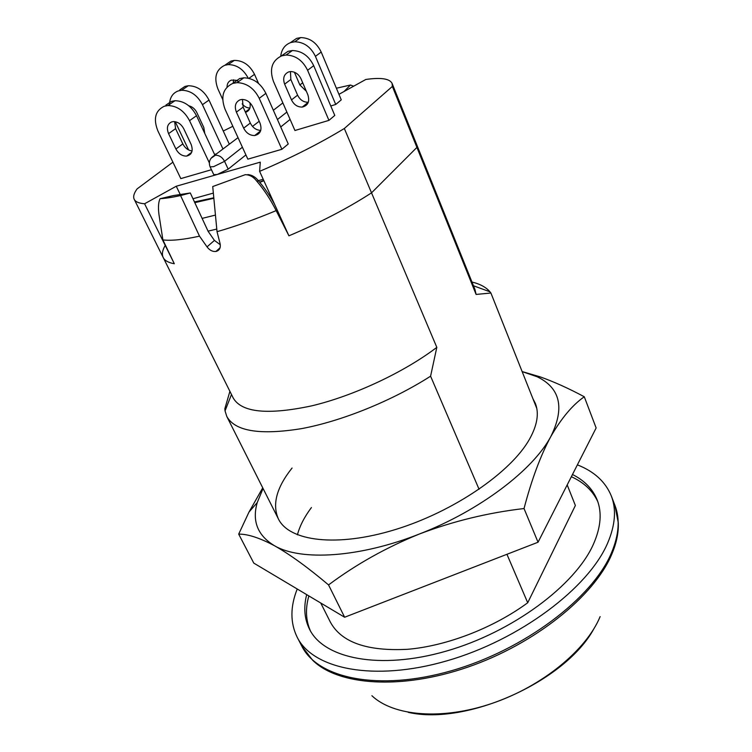 <?xml version="1.0" encoding="UTF-8"?>
<svg xmlns="http://www.w3.org/2000/svg" width="752" height="752" viewBox="0 0 752 752"><rect width="100%" height="100%" fill="white"/><g stroke="black" fill="none" stroke-linecap="round" stroke-linejoin="round"><path stroke-width="1.13" d="M220.308 244.776L214.433 240.414L208.163 231.4L190.294 192.963L180.574 195.558C172.49 197.334 165.647 198.387 160.054 198.716C158.146 202.843 157.958 209.206 159.471 217.798L162.893 239.907L174.314 263.745C168.448 262.702 164.754 260.634 163.222 257.551C161.708 254.355 162.347 250.331 165.167 245.49M479.071 489.289L430.586 376.188L436.818 347.358L371.526 192.85C347.715 208.276 320.173 222.601 288.918 235.818L276.172 210.616C255.022 219.443 235.31 226.465 217.027 231.682L220.092 243.639C220.853 247.69 219.584 250.275 216.303 251.384L215.909 251.459C212.553 251.788 209.582 250.256 207.026 246.882L199.506 236.156C183.479 239.681 171.268 240.931 162.893 239.907M180.574 195.558L199.506 236.156M190.294 192.963L173.327 195.586L160.054 198.716M338.964 94.32L365.848 79.458C380.963 77.324 389.705 78.64 392.083 83.416L392.375 86.433L476.101 294.436L490.906 293.017L536.787 408.43M344.059 91.5L350.441 85.023L336.388 88.228M350.441 85.023L353.637 86.207M172.913 162.169L137.099 188.893C133.941 193.226 132.972 196.695 134.204 199.308C135.445 201.827 138.904 203.313 144.581 203.773L176.25 186.233L260.277 162.159L259.609 171.362L288.918 235.818C320.173 222.601 347.715 208.276 371.526 192.85L416.918 147.401L416.364 143.782L416.918 147.401L371.526 192.85L344.331 128.498L392.375 86.433M471.974 282.038C480.086 283.993 486.083 287.255 489.984 291.823L490.906 293.017M567.187 484.918L575.374 505.504L527.716 602.756C493.406 628.005 446.519 646.062 407.518 649.305C367.098 651.392 341.389 642.349 330.401 622.177L320.737 603.01M430.586 376.188C392.262 400.741 341.803 421.167 301.533 428.631C260.004 435.323 235.103 431.291 226.822 416.523L225.045 410.893L224.839 408.768L225.421 409.934M436.818 347.358C404.125 372.259 353.816 395.825 311.789 405.836C267.938 415.16 241.768 412.585 233.27 398.099L163.222 257.551C164.754 260.634 168.448 262.702 174.314 263.745L144.581 203.773M229.896 391.322L224.839 408.768M392.083 83.416L474.963 289.482L476.101 294.436M527.716 602.756L506.942 554.299M247.85 174.567C252.099 175.019 255.652 177.134 258.509 180.894C264.601 187.934 269.968 195.755 274.602 204.337M276.172 210.616C270.504 199.468 264.046 189.664 256.808 181.204C253.612 176.964 249.758 174.784 245.246 174.68L212.722 186.543L217.027 231.682M310.416 630.881C305.773 620.315 305.246 608.659 308.856 595.922M572.479 474.503C584.492 480.519 592.717 489.007 597.173 499.948C602.108 512.535 600.867 527.255 593.46 544.11C575.421 585.178 512.46 632.235 446.002 651.185C379.497 670.333 323.811 658.583 309.523 629.227C304.391 618.849 303.451 607.315 306.684 594.635M577.386 464.858C594.202 471.448 605.52 481.816 611.32 495.972C616.527 509.414 615.296 525.122 607.635 543.104C588.59 587.904 519.886 639.858 446.867 660.848C373.8 682.036 312.823 669.092 297.153 637.16C290.159 622.806 290.178 606.751 297.228 588.995M571.36 476.702C583.975 482.483 592.802 490.821 597.821 501.725M236.391 112.123C234.21 106.098 235.461 101.99 240.151 99.781L242.003 99.443C246.665 99.537 250.256 102.037 252.775 106.925L260.032 123.131C262.26 129.955 260.493 134.091 254.731 135.529C249.974 135.586 246.289 133.132 243.667 128.16L236.391 112.123L243.131 107.113L242.464 99.433M233.035 83.218L239.625 78.575L243.874 77.804C253.443 78.142 260.775 83.322 265.879 93.361L288.251 143.989L281.887 149.291L247.85 159.161L225.064 109.284C220.458 96.745 223.034 88.125 232.772 83.406L237.049 82.645C246.665 82.993 254.063 88.219 259.224 98.324L281.887 149.291M290.375 42.676L296.589 38.39L300.65 37.6C309.749 37.779 316.592 42.601 321.198 52.048L341.267 99.856L335.73 104.462L330.777 105.976M280.731 56.203C281.539 49.388 284.839 44.847 290.648 42.582L294.728 41.792C303.874 41.99 310.773 46.85 315.426 56.362L335.73 104.462M168.57 133.63C166.333 127.878 167.386 123.967 171.71 121.909L173.251 121.608C177.688 121.645 181.194 124.042 183.779 128.808L191.102 144.318C193.396 150.767 191.91 154.686 186.656 156.087C182.153 156.181 178.562 153.822 175.902 148.99L168.57 133.63L175.592 128.648L174.643 121.636M165.863 105.158L171.409 101.407L174.953 100.73C184.08 100.909 191.262 105.91 196.507 115.714L214.837 155.015M211.444 169.726L180.809 178.609L157.854 130.839C153.145 118.844 155.279 110.647 164.274 106.239L167.828 105.562C177.011 105.769 184.249 110.807 189.542 120.668L209.338 162.855M227.038 87.053C227.085 83.547 228.533 81.235 231.381 80.116L236.194 80.267M233.195 83.021L233.628 79.787M225.515 64.757L230.92 61.091L234.323 60.395C243.046 60.433 249.777 65.086 254.514 74.345L258.556 83.463M222.714 99.461L217.873 88.849C213.709 77.494 215.984 69.645 224.707 65.302L228.119 64.616C236.673 64.634 243.375 69.156 248.226 78.18M288.646 71.919C283.946 74.147 282.611 78.217 284.632 84.139L291.494 99.903C293.966 104.772 297.557 107.16 302.266 107.066C308.047 105.609 309.909 101.511 307.85 94.761L301.016 78.838C298.638 74.072 295.151 71.647 290.554 71.562L288.646 71.919M290.46 71.572L290.827 79.486L297.595 95.147C300.039 99.978 303.611 102.347 308.282 102.253L308.311 102.253M328.944 120.367L307.596 70.284C302.746 60.433 295.583 55.347 286.098 55.028L281.699 55.836C271.923 60.592 269.178 69.128 273.465 81.46L294.944 130.5L328.944 120.367L334.781 115.432L313.697 65.668C308.903 55.883 301.787 50.835 292.359 50.544L287.978 51.343L281.389 55.939M179.719 89.939L184.964 86.424L188.282 85.756C197.09 85.831 203.999 90.607 209.009 100.063L229.191 143.905M169.689 102.122C170.572 96.472 173.43 92.74 178.243 90.936L181.57 90.268C190.425 90.362 197.391 95.166 202.448 104.688L222.874 148.793M210.983 158.343L215.326 155.241C219.246 155.175 222.319 157.206 224.557 161.342L213.643 166.653L210.109 166.869L213.756 174.652L217.3 174.473L228.185 169.162L245.913 154.921M280.731 126.956L290.093 119.436M259.609 171.362C291.447 157.723 319.694 143.435 344.331 128.498M232.838 126.298L223.259 131.017M216.209 153.953L214.564 154.442M180.386 194.796L176.25 186.233M192.954 198.754L213.314 193.114M258.293 180.659L263.209 179.296M194.411 201.94L213.747 197.804M259.609 182.116L263.726 180.424M216.764 229.069L208.041 231.155M215.392 215.1L202.053 218.409M169.548 105.562L169.632 102.61M190.576 154.094L190.247 153.389M188.611 149.949L175.244 121.721M188.846 105.816C192.333 106.671 195.003 108.918 196.855 112.574L203.801 127.483L204.779 133.461M249.908 108.053C246.957 107.978 244.372 106.596 242.163 103.889M236.852 80.52L238.628 81.526M249.861 102.742C250.914 107.733 249.457 110.939 245.49 112.349M192.08 150.964C188.103 150.409 185.02 148.05 182.83 143.905L175.592 128.648M306.355 91.283L299.869 84.957L294.389 72.22M260.765 130.387C256.225 130.199 252.738 127.755 250.313 123.046L243.131 107.113M532.924 398.71L535.33 403.373C539.25 413.215 537.313 425.143 529.53 439.14C511.078 472.209 453.7 511.717 395.214 529.596C336.68 547.616 289.022 541.252 278.362 518.852C272.036 504.376 276.604 487.437 292.058 468.045M297.407 534.832C299.757 525.977 304.428 516.887 311.413 507.562M263.059 488.471L257.231 502.59C251.892 521.23 257.682 535.631 274.574 545.783C300.847 561.171 359.522 557.749 419.588 533.929C479.701 510.702 533.149 469.925 550.812 436.555C564.921 407.998 560.381 388.07 537.201 376.771L522.151 371.61M584.285 396.765L596.139 427.963L538.047 542.23L344.632 617.242L253.781 563.107L238.694 534.117C247.718 533.986 259.684 537.868 274.574 545.783C289.905 554.431 307.897 567.478 328.549 584.924C355.978 564.423 386.321 547.428 419.588 533.929C453.287 521.155 488.104 512.695 524.031 508.54C531.645 479.503 540.575 455.505 550.812 436.555C561.443 418.168 572.592 404.896 584.285 396.765C568.531 388.333 553.763 381.678 539.974 376.799L522.678 371.732M344.632 617.242L328.549 584.924M262.73 487.832L249.006 512.046L238.694 534.117M538.047 542.23L524.031 508.54M207.026 246.882L214.433 240.414M618.276 522.79C618.717 532.595 616.508 543.188 611.649 554.553C594.118 596.157 534.926 644.013 467.81 667.127C400.675 690.345 337.855 685.354 312.588 660.171L301.796 646.109C317.635 678.37 378.632 691.708 451.491 670.728C524.304 649.944 592.651 597.943 611.461 552.889C619.037 534.804 620.193 518.965 614.929 505.382L618.276 522.79M371.902 695.732C393.324 716.13 441.866 720.51 492.081 703.393C542.286 686.341 586.381 650.01 600.124 616.621M265.879 93.361L259.224 98.324M321.198 52.048L315.426 56.362M196.507 115.714L189.542 120.668M254.514 74.345L248.912 78.34M290.827 79.486L284.632 84.139M313.697 65.668L307.596 70.284M209.009 100.063L202.448 104.688M242.398 147.232L224.557 161.342L228.185 169.162M286.869 112.076L277.441 119.53M297.595 95.147L291.494 99.903M182.83 143.905L175.902 148.99M302.708 82.776L299.869 84.957M250.313 123.046L243.667 128.16M215.909 251.459L220.063 247.775M231.475 394.509L225.045 410.893M226.822 416.523L278.362 518.852M473.469 285.76L489.984 291.823M258.509 180.894L256.808 181.204M611.32 495.972L614.929 505.382M297.153 637.16L301.796 646.109M593.751 629.02C565.119 681.491 466.541 725.793 408.298 712.36M243.874 77.804L237.049 82.645M300.65 37.6L294.728 41.792M174.953 100.73L167.828 105.562M234.323 60.395L228.119 64.616M292.359 50.544L286.098 55.028M188.282 85.756L181.57 90.268M238.027 137.654L213.794 155.899C209.676 158.653 208.445 162.31 210.109 166.869M163.222 257.551L134.204 199.308M263.858 180.706L259.825 182.369M213.794 198.284L194.749 202.673M252.503 126.43L259.196 121.251M273.352 110.281L282.855 102.911M308.282 102.253L302.266 107.066M249.617 108.824L245.34 112.029M191.666 152.327L186.656 156.087M260.606 130.895L254.731 135.529M537.201 376.771L539.974 376.799M257.231 502.59L249.006 512.046"/></g></svg>
